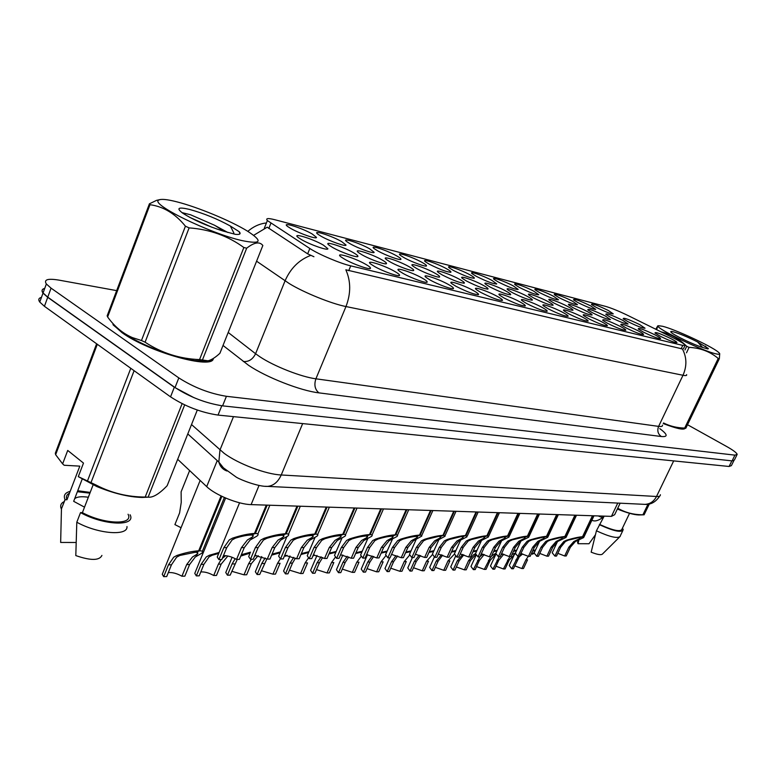 <?xml version="1.0" encoding="UTF-8"?>
<svg xmlns="http://www.w3.org/2000/svg" width="776" height="776" viewBox="0 0 776 776"><rect width="100%" height="100%" fill="white"/><g stroke="black" fill="none" stroke-linecap="round" stroke-linejoin="round"><path stroke-width="1.16" d="M404.112 257.7L400.532 255.45C394.839 251.23 412.066 256.788 421.853 262.288C424.976 264.015 426.528 265.188 426.519 265.79C426.761 267.478 412.075 262.191 404.112 257.7M377.757 250.89L374.352 248.747C368.212 244.256 386.303 250.008 396.332 255.692C399.397 257.399 400.93 258.563 400.94 259.194C401.26 260.998 385.885 255.508 377.757 250.89M350.121 243.751L346.92 241.734C340.295 236.942 359.327 242.907 369.599 248.786L374.129 252.268C374.546 254.218 358.415 248.514 350.121 243.751M429.283 264.199L425.539 261.861C420.252 257.884 436.684 263.258 446.239 268.583C449.411 270.329 450.992 271.503 450.972 272.095C447.723 272.425 440.496 269.796 429.283 264.199M453.339 270.417L449.45 267.992C444.532 264.247 460.236 269.447 469.558 274.607C472.788 276.372 474.388 277.546 474.349 278.128C471.226 278.409 464.223 275.839 453.339 270.417M321.118 236.263L318.131 234.381C310.972 229.269 331.032 235.458 341.566 241.549L346.009 245.003C346.532 247.098 329.587 241.171 321.118 236.263M476.367 276.363L472.341 273.86C467.763 270.339 482.788 275.373 491.897 280.379L496.737 283.89C493.72 284.132 486.93 281.62 476.367 276.363M498.415 282.057L494.273 279.496C489.995 276.169 504.4 281.048 513.295 285.907L518.184 289.409C515.274 289.613 508.687 287.159 498.415 282.057M519.551 287.518L515.312 284.899C511.306 281.756 525.139 286.49 533.83 291.213L538.748 294.705C535.944 294.87 529.542 292.474 519.551 287.518M539.824 292.756L535.498 290.088C531.754 287.12 545.043 291.718 553.54 296.296L558.497 299.788C555.781 299.914 549.563 297.577 539.824 292.756M559.302 297.79L554.888 295.074C551.377 292.271 564.162 296.733 572.475 301.195L577.47 304.667C574.841 304.764 568.789 302.475 559.302 297.79M578.013 302.621L573.522 299.875C573.532 298.382 579.255 300.39 590.691 305.899L595.706 309.362C593.165 309.43 587.267 307.189 578.013 302.621M596.017 307.277L591.457 304.493C591.516 303.096 597.103 305.075 608.209 310.419L613.253 313.863C610.79 313.921 605.047 311.719 596.017 307.277M290.641 228.386L287.896 226.65C280.155 221.209 301.33 227.64 312.136 233.945L316.482 237.369C317.132 239.638 299.284 233.46 290.641 228.386M390.047 261.851L386.535 259.63C380.075 254.897 398.524 260.678 408.904 266.585C412.124 268.389 413.724 269.621 413.715 270.281C413.996 272.153 398.398 266.614 390.047 261.851M466.667 281.116L462.632 278.584C457.481 274.665 473.447 279.894 483.07 285.238C486.465 287.101 488.133 288.332 488.075 288.944C484.893 289.264 477.754 286.654 466.667 281.116M416.799 268.574L413.094 266.236C407.109 261.793 424.656 267.38 434.783 273.094C438.062 274.917 439.691 276.149 439.662 276.799C439.856 278.535 424.967 273.191 416.799 268.574M489.947 286.965L485.776 284.355C480.994 280.67 496.252 285.733 505.642 290.913C509.075 292.785 510.763 294.017 510.695 294.608C507.62 294.88 500.714 292.329 489.947 286.965M361.975 254.79L358.677 252.704C351.683 247.651 371.112 253.645 381.763 259.766C384.906 261.541 386.487 262.773 386.506 263.452C386.885 265.46 370.491 259.698 361.975 254.79M332.458 247.369L329.412 245.429C321.827 240.036 342.332 246.254 353.274 252.598C356.329 254.344 357.881 255.566 357.92 256.264C358.415 258.437 341.168 252.442 332.458 247.369M442.31 274.985L438.43 272.551C432.882 268.38 449.605 273.782 459.479 279.302C462.816 281.145 464.465 282.386 464.426 283.007C461.109 283.385 453.747 280.708 442.31 274.985M512.228 292.571L507.931 289.885C503.469 286.422 518.087 291.33 527.253 296.345C530.726 298.226 532.423 299.458 532.346 300.04C529.387 300.264 522.675 297.771 512.228 292.571M533.558 297.926L529.154 295.19C524.993 291.921 539.019 296.684 547.963 301.554C551.474 303.445 553.181 304.677 553.094 305.23C550.232 305.414 543.724 302.98 533.558 297.926M554.006 303.076L549.505 300.283C545.615 297.198 559.089 301.815 567.828 306.549C571.359 308.45 573.086 309.673 572.989 310.206C570.234 310.361 563.9 307.985 554.006 303.076M573.629 308.004L569.031 305.172C565.403 302.252 578.353 306.743 586.889 311.341C590.458 313.242 592.185 314.464 592.088 314.988C589.42 315.105 583.261 312.776 573.629 308.004M592.466 312.738L587.791 309.866C587.723 308.285 593.533 310.313 605.212 315.948L610.431 319.576C607.851 319.663 601.856 317.384 592.466 312.738M610.567 317.297L605.833 314.387C605.813 312.912 611.478 314.901 622.827 320.372L628.065 323.98C625.563 324.048 619.733 321.817 610.567 317.297M627.978 321.671L623.177 318.742C623.215 317.355 628.744 319.324 639.773 324.64L645.031 328.219C642.606 328.267 636.921 326.075 627.978 321.671M301.408 239.561L298.624 237.796C290.399 232.024 312.078 238.474 323.311 245.071L327.87 248.698C328.49 251.055 310.313 244.809 301.408 239.561M374.478 266.44L371.093 264.286C363.692 258.941 383.538 264.955 394.596 271.348C397.904 273.22 399.562 274.52 399.562 275.247C399.892 277.342 383.247 271.513 374.478 266.44M403.016 273.394L399.388 271.105C392.569 266.1 411.387 271.91 422.154 278.07C425.529 279.971 427.217 281.281 427.188 281.979C427.421 283.909 411.59 278.312 403.016 273.394M430.156 280.02L426.325 277.595C420.02 272.919 437.906 278.535 448.382 284.472C451.836 286.392 453.533 287.702 453.494 288.391C453.64 290.175 438.547 284.782 430.156 280.02M456.016 286.334L451.991 283.793C446.161 279.409 463.185 284.84 473.389 290.573C476.9 292.523 478.627 293.823 478.569 294.492C475.184 294.909 467.666 292.183 456.016 286.334M480.674 292.348L476.483 289.71C471.09 285.597 487.318 290.855 497.261 296.393C500.821 298.362 502.567 299.662 502.489 300.312C499.24 300.671 491.965 298.013 480.674 292.348M504.216 298.091L499.87 295.365C494.865 291.504 510.375 296.597 520.065 301.961C523.674 303.94 525.43 305.24 525.342 305.86C522.209 306.171 515.167 303.581 504.216 298.091M526.71 303.581L522.238 300.787C517.592 297.16 532.433 302.097 541.871 307.286C545.518 309.265 547.293 310.565 547.196 311.176C544.18 311.428 537.341 308.897 526.71 303.581M548.234 308.838L543.646 305.977C539.32 302.562 553.54 307.345 562.755 312.379C566.441 314.367 568.226 315.657 568.119 316.249C565.2 316.462 558.575 313.989 548.234 308.838M568.847 313.863L564.152 310.943C560.127 307.733 573.765 312.379 582.766 317.258C586.472 319.256 588.266 320.546 588.159 321.118C585.337 321.283 578.906 318.868 568.847 313.863M588.606 318.684L583.824 315.725C580.05 312.689 593.165 317.209 601.953 321.943C605.687 323.941 607.492 325.222 607.375 325.774C604.649 325.91 598.393 323.553 588.606 318.684M607.559 323.311L602.69 320.304C602.535 318.616 608.423 320.663 620.363 326.434C624.127 328.442 625.941 329.713 625.815 330.246C623.177 330.353 617.095 328.044 607.559 323.311M625.747 327.744L620.819 324.717C620.722 323.136 626.475 325.154 638.066 330.751C641.83 332.759 643.653 334.019 643.527 334.543C640.976 334.621 635.049 332.351 625.747 327.744M643.236 332.012L638.241 328.956C638.202 327.482 643.818 329.47 655.07 334.902C658.853 336.9 660.686 338.161 660.551 338.666C658.087 338.714 652.315 336.503 643.236 332.012M660.046 336.115L655.002 333.04C655.022 331.662 660.502 333.612 671.444 338.899C675.236 340.897 677.07 342.138 676.934 342.633C674.538 342.662 668.912 340.489 660.046 336.115M344.457 259.106L341.333 257.128C333.292 251.405 354.254 257.642 365.632 264.276C368.852 266.12 370.482 267.419 370.501 268.156C370.957 270.426 353.42 264.364 344.457 259.106M673.025 337.764L675.954 339.248C681.347 342.07 684.432 344.04 685.198 345.145L682.764 345.398L350.733 265.858C340.024 263.413 318.645 254.344 309.828 248.495L267.371 220.559C265.46 218.269 267.933 217.988 274.782 219.715L605.523 306.365C611.352 308.043 618.831 311.089 627.949 315.502L673.025 337.764M620.15 503.188L614.65 514.711L611.43 516.37L251.114 504.613C238.533 504.458 215.282 495.059 206.697 486.62L177.675 459.314M112.957 324.562L122.016 332.661C148.623 352.139 213.39 369.968 213.284 358.483M686.605 374.624C687.022 375.623 685.819 375.836 682.996 375.274C687.022 366.097 686.828 357.319 682.405 348.948L345.844 269.796C350.927 281.271 350.975 293.522 345.97 306.549C331.643 303.785 304.056 292.649 289.448 283.686L256.594 261.202M44.736 288.391C41.933 289.07 41.38 290.583 43.068 292.94L47.763 297.16L175.036 387.544C189.907 397.118 205.756 403.219 222.576 405.858L732.098 460.886L734.368 460.071L736.861 455.027M313.931 256.73L307.655 253.849L267.216 227.184L253.674 235.322M663.228 423.56C675.983 428.459 683.239 430.108 684.995 428.498M116.672 290.622L58.889 280.107C47.782 278.283 43.602 279.564 46.347 283.967L51.061 288.148L178.819 377.902C193.748 387.428 209.617 393.558 226.417 396.303L734.92 455.143L737.181 454.367C736.608 452.757 733.136 450.167 726.782 446.578L687.517 424.724M41.458 297.383C38.645 298.1 38.072 299.652 39.751 302.048L44.426 306.307L170.545 396.856C185.367 406.478 201.197 412.551 218.037 415.082L729.101 466.473L731.399 465.619L733.747 460.857M44.678 288.546C41.885 289.215 41.332 290.738 43.02 293.095L47.714 297.315L174.319 387.243L193.99 397.69M218.337 554.345L217.231 557.052L218.91 559.593L223.837 547.652L229.298 539.902L232.567 538.137C241.132 535.314 248.436 533.752 254.47 533.461L266.284 505.108M267.186 505.137L255.382 533.471C258.379 533.607 258.912 534.47 256.972 536.07L250.124 539.999L244.265 547.633L239.386 559.38L236.554 559.409L241.443 547.633L247.389 539.98L252.452 536.943C253.888 535.77 253.49 535.13 251.269 535.033L251.414 534.703M254.47 533.461L250.609 535.033C246.506 535.217 241.452 536.255 235.458 538.156L232.121 539.912L226.737 547.652L221.82 559.564L218.91 559.593M236.554 559.409C231.743 556.741 227.378 555.49 223.43 555.655M255.382 533.471L251.269 535.033M163.435 571.378L162.262 574.288L163.697 576.636L168.47 564.831L173.727 557.187L176.889 555.471C185.231 552.716 192.496 551.164 198.675 550.814L221.073 495.961M221.858 496.339L199.616 550.805C202.875 550.902 203.506 551.765 201.508 553.385L195.271 557.013L189.596 564.54L184.863 576.151L181.933 576.219L186.676 564.579L192.438 557.032L197.055 554.219C198.53 553.026 198.064 552.396 195.659 552.328L195.794 551.988M198.675 550.814L194.97 552.328L179.877 555.451L176.647 557.168L171.467 564.792L166.704 576.568L163.697 576.636M181.933 576.219C176.938 573.425 172.398 572.222 168.305 572.61M199.616 550.805L195.659 552.328M183.999 484.612L181.118 491.809L181.235 502.489L179.605 512.907L174.901 524.595L181.06 527.719M662.617 326.289L658.795 325.745C650.948 325.93 701.164 350.694 715.976 353.846C720.186 354.797 720.846 354.128 717.945 351.838C710.341 345.64 674.499 329.111 662.617 326.289M656.642 329.674L657.776 325.842L655.788 329.257M684.965 349.957L686.702 346.3C679.301 338.899 670.745 334.078 661.036 331.847M686.702 346.3L689.078 347.367L686.488 352.808M663.519 422.959C669.989 426.199 677.041 427.896 684.674 428.071L718.217 358.454C710.156 351.644 700.447 347.949 689.078 347.367M718.217 358.454L719.333 358.716L685.829 428.236L680.067 428.507C676.158 427.935 670.571 426.228 663.305 423.405M684.674 428.071L685.829 428.236M673.228 331.769C670.823 331.177 670.163 331.4 671.25 332.438C673.966 335.261 693.783 344.767 702.707 347.502L707.945 348.967L708.352 348.482L697.566 341.935C687.633 336.978 679.524 333.593 673.228 331.769M697.566 341.935L702.62 347.473M719.721 353.72L719.333 358.716M707.993 348.967L705.335 346.086M663.257 423.512C675.265 428.129 682.356 429.797 684.519 428.527M591.884 520.211C594.523 521.705 598.073 520.851 602.515 517.67L603.253 516.098M602.515 517.67L598.209 515.933M617.366 509.027C626.62 512.781 633.73 514.76 638.697 514.963L640.093 514.924M617.754 508.202C625.204 512.587 633.585 514.779 642.906 514.779L644.099 514.818L649.337 503.954M604.174 516.127L596.424 530.794L591.157 552.173C597.598 554.724 601.4 555.306 602.564 553.928L619.5 537.108M596.424 530.794C609.567 536.895 617.492 538.767 620.218 536.41M599.344 524.644C613.651 531.211 621.605 532.908 623.215 529.756L622.497 528.049M600.12 524.663C613.263 530.609 620.548 532.113 621.954 529.183L629.559 513.305M642.906 514.779L648.008 504.196M577.732 541.745L578.052 543.714L589.013 543.733L595.386 534.839M578.052 543.714L578.906 539.873M176.705 201.799C167.005 199.335 161.049 198.763 158.838 200.062C149.244 203.758 209.879 233.479 241.928 240.579C261.56 244.566 263.287 241.346 247.107 230.909C230.666 220.782 197.405 207.008 176.705 201.799M149.409 203.816L149.981 204.699L107.621 316.967L107.156 315.832L149.409 203.816L156.548 200.353L160.428 199.5M107.621 316.967C114.528 326.589 122.802 333.476 132.444 337.618L141.465 340.519L185.425 226.194C175.289 213.701 163.474 206.532 149.981 204.699M185.425 226.194L189.111 227.882L145.083 342.197C161.524 353.022 179.683 358.822 199.548 359.589L208.055 360.801C211.46 359.948 215.418 357.445 219.909 353.284L262.841 245.497C259.669 241.365 254.285 242.257 246.69 248.184L202.429 359.996M199.548 359.589L243.858 247.515C228.008 235.952 209.753 229.405 189.111 227.882M243.858 247.515L246.69 248.184M115.139 325.804C118.466 329.722 124.587 334.165 133.511 339.122C154.599 350.18 174.949 357.348 194.553 360.607L206.338 361.005M141.465 340.519L145.083 342.197M227.95 232.538L214.331 225.147L190.576 214.777L181.924 212.595M224.07 231.364L214.942 225.447M189.519 209.413C178.179 206.785 175.968 208.075 182.874 213.274C193.36 219.899 206.765 225.826 223.11 231.054L235.351 234.333C239.862 234.808 241.152 233.945 239.221 231.733L230.375 226.039C217.513 218.958 203.894 213.41 189.519 209.413M230.375 226.039L233.867 233.023M239.9 233.886L239.221 231.733M212.071 227.31L189.606 217.29M113.335 325.066L122.453 332.729C147.896 351.353 209.947 369.007 212.488 358.958M88.338 497.241C81.577 496.252 77.028 496.737 74.68 498.706M82.101 479.345L73.671 501.325L84.516 507.165M64.233 501.577C60.848 503.197 59.898 505.7 61.362 509.095L65.077 499.695L66.969 499.754L79.812 466.134L64.175 465.26L62.623 463.883L67.725 450.439L83.488 463.088L78.298 476.648L96.379 485.194C111.404 493.032 127.681 496.989 145.199 497.047L148.245 497.164C152.959 497.746 159.264 493.924 167.16 485.698L197.298 410.048M78.298 476.648L96.777 486.533C113.694 493.449 128.797 497.096 142.095 497.455L147.828 497.183M93.091 484.922L82.401 512.645L80.52 512.606L76.805 522.229L75.806 555.587C90.714 560.728 99.415 560.67 101.918 555.412M76.805 522.229C97.931 534.004 128.176 536.284 126.973 526.545M80.52 512.606C103.974 525.662 136.469 526.632 130.087 514.76M82.401 512.645C104.43 524.566 133.947 525.207 128.069 514.245M96.612 343.778L55.309 453.271L55.639 454.697L62.623 463.883M184.659 404.897L148.129 497.154M145.199 497.047L182.118 403.675M97.31 344.282L55.639 454.697M87.601 480.635L130.785 368.309M134.102 370.695L91.112 482.303M61.44 509.24L60.654 542.443L75.97 542.482M90.2 492.42L77.726 490.742M70.16 491.383C64.98 492.731 63.263 495.457 65.009 499.55L65.077 499.695M89.919 493.148L77.358 491.722M69.481 493.177C66.591 494.613 65.747 496.805 66.969 499.754M249.697 554.132L248.679 556.576L250.483 559.263L255.352 547.613L260.775 540.048L264.005 538.331C272.444 535.576 279.554 534.053 285.335 533.772L297.004 506.107M297.868 506.136L286.199 533.781C288.934 533.898 289.429 534.683 287.673 536.148L280.602 540.144L274.811 547.594L269.98 559.059L267.284 559.089L272.124 547.594L277.992 540.125L283.221 537.05C284.52 535.973 284.152 535.392 282.134 535.304L282.26 534.994M285.335 533.772L281.494 535.294C277.565 535.479 272.657 536.497 266.75 538.35L263.452 540.057L258.107 547.613L253.248 559.234L250.483 559.263M267.284 559.089L254.858 555.393M286.199 533.781L282.134 535.304M279.583 553.918L278.642 556.149L280.563 558.953L285.364 547.575L290.748 540.193L293.939 538.515C302.252 535.828 309.188 534.334 314.726 534.063L326.25 507.058M327.074 507.087L315.551 534.072C318.053 534.169 318.509 534.897 316.918 536.245L309.643 540.28L303.92 547.555L299.148 558.759L296.577 558.778L301.36 547.555L307.16 540.271L312.534 537.157C313.717 536.168 313.378 535.634 311.525 535.556L311.642 535.265M314.726 534.063L310.914 535.556C307.15 535.731 302.368 536.72 296.558 538.534L293.299 540.203L288.003 547.575L283.191 558.924L280.563 558.953M296.577 558.778L284.792 555.16M315.551 534.072L311.525 535.556M308.091 553.725L307.228 555.742L309.246 558.652L313.989 547.546L319.324 540.329L322.486 538.689C330.673 536.061 337.434 534.615 342.75 534.334L354.137 507.97M354.913 507.999L343.535 534.344C345.834 534.441 346.261 535.101 344.806 536.342L337.366 540.406L331.701 547.517L326.987 558.468L324.533 558.487L329.257 547.526L334.99 540.397L340.887 536.905L341.071 536.216L339.665 535.527M342.75 534.334L338.976 535.799C335.368 535.964 330.702 536.934 324.979 538.709L321.759 540.338L316.501 547.536L311.758 558.623L309.246 558.652M324.533 558.487L313.329 554.947M343.535 534.344L339.548 535.799M335.31 553.53L334.514 555.373L336.629 558.361L341.324 547.507L346.6 540.455L349.733 538.854C357.804 536.294 364.39 534.868 369.502 534.606L380.744 508.843M381.491 508.862L370.249 534.615C372.364 534.693 372.752 535.304 371.442 536.439L363.837 540.533L358.25 547.487L353.584 558.187L351.237 558.216L355.903 547.487L361.567 540.523L367.194 537.37L366.418 535.779M369.502 534.606L365.758 536.022C362.295 536.197 357.746 537.147 352.11 538.874L348.928 540.465L343.72 547.507L339.034 558.342L336.629 558.361M351.237 558.216L340.586 554.743M370.249 534.615L366.311 536.032M213.216 528.34L211.955 527.835M195.862 570.748L194.776 573.396L196.338 575.899L201.052 564.375L206.28 556.916L209.413 555.247L219.113 552.473M227.863 556.004L221.179 564.103L216.494 575.443L213.71 575.501L218.405 564.142L221.17 559.564M218.716 553.424L212.255 555.228L209.054 556.896L203.913 564.336L199.199 575.831L196.338 575.899M222.343 558.293L225.738 555.674M213.71 575.501C208.986 572.863 204.68 571.679 200.79 571.941M226.767 570.147L225.767 572.562L227.436 575.191L232.102 563.948L235.206 558.662M258.146 555.635L251.308 563.677L246.671 574.754L244.013 574.822L248.65 563.715L251.385 559.253M250.134 553.104L240.754 556.082M244.013 574.822L231.762 571.301M237.281 559.399L230.171 575.132L227.436 575.191M254.431 556.411L256.022 555.383M241.326 554.714L250.512 552.182M256.264 569.574L255.343 571.776L257.118 574.521L261.725 563.531L265.169 557.963M277.527 563.318L280.058 563.279L275.48 574.104L272.939 574.162L277.527 563.318L280.379 558.768M287.033 555.306L285.558 556.266M280.058 552.803L271.639 555.131M272.939 574.162L261.299 570.709M266.925 558.875L259.717 574.463L257.118 574.521M272.056 554.142L280.427 551.911M284.443 569.031L283.589 571.039L285.461 573.881L290.02 563.143L293.764 557.343M305.123 562.93L307.548 562.901L303.009 573.483L300.584 573.542L305.123 562.93L308.509 557.886M314.6 555.015L312.98 556.033M308.596 552.522L300.962 554.5M300.584 573.542L289.516 570.147M295.433 558.148L292.504 563.104L287.945 573.823L285.461 573.881M301.33 553.627L308.964 551.668M361.335 553.356L360.607 555.024L362.799 558.09L367.446 547.478L372.674 540.581L375.759 539.019C383.722 536.507 390.153 535.12 395.062 534.858L406.168 509.667M406.876 509.696L395.779 534.868C397.719 534.945 398.088 535.498 396.895 536.546L389.154 540.659L383.625 547.458L379.027 557.925L376.777 557.944L381.385 547.458L386.981 540.649L392.704 537.487L391.987 536.012M395.062 534.858L391.356 536.245C388.019 536.41 383.587 537.341 378.038 539.029L374.895 540.591L369.735 547.468L365.098 558.07L362.799 558.09M376.777 557.944L366.631 554.559M395.779 534.868L391.88 536.255M386.235 553.181L385.565 554.704L387.845 557.828L392.433 547.439L397.603 540.697L400.659 539.165C408.506 536.711 414.791 535.353 419.515 535.101L430.486 510.462M431.165 510.482L420.204 535.11L421.552 535.343L421.775 536.1L413.385 540.775L407.924 547.419L403.375 557.672L401.231 557.692L405.78 547.429L411.309 540.765L417.119 537.603L416.44 536.235M419.515 535.101L415.839 536.458C412.628 536.623 408.302 537.525 402.841 539.184L399.737 540.707L394.625 547.439L390.047 557.808L387.845 557.828M401.231 557.692L391.55 554.384M420.204 535.11L416.343 536.468M410.097 553.016L409.476 554.403L411.823 557.575L416.353 547.41L421.484 540.804L424.501 539.32C432.232 536.914 438.372 535.585 442.931 535.333L453.756 511.219M454.406 511.238L443.581 535.343L445.046 536.255L436.607 540.882L431.204 547.39L426.713 557.42L424.647 557.449L429.147 547.4L434.608 540.872L440.487 537.71L439.866 536.449M442.931 535.333L426.587 539.33L423.521 540.814L418.458 547.41L413.938 557.556L411.823 557.575M424.647 557.449L415.422 554.229M443.581 535.343L439.769 536.672M432.959 552.861L432.397 554.132L434.812 557.343L439.284 547.381L444.357 540.92L447.345 539.456C454.969 537.099 460.973 535.799 465.367 535.556L476.057 511.947M476.677 511.966L465.988 535.556L466.91 536.876L458.868 540.988L453.533 547.361L449.091 557.187L447.112 557.207L451.554 547.371L456.957 540.979L462.903 537.826L462.312 536.662M465.367 535.556L449.352 539.465L446.316 540.93L441.301 547.381L436.839 557.323L434.812 557.343M447.112 557.207L438.295 554.074M465.988 535.556L462.215 536.866M311.389 568.507L310.604 570.341L312.553 573.27L317.074 562.765L321.099 556.799M331.517 562.561L333.835 562.532L329.354 572.892L327.035 572.95L331.517 562.561L335.426 557.081M335.853 552.269L328.917 553.977M327.035 572.95L316.482 569.613M322.68 557.507L319.45 562.736L314.94 573.221L312.553 573.27M329.276 553.162L336.212 551.445M337.182 568.013L336.454 569.691L338.491 572.688L342.953 562.406L347.221 556.324M356.785 562.212L359.007 562.183L354.584 572.319L352.352 572.378L356.785 562.212L361.218 556.353M361.907 552.046L355.621 553.521M352.352 572.378L342.303 569.109M348.754 556.935L345.233 562.377L340.771 572.639L338.491 572.688M355.951 552.755L362.256 551.232M361.897 567.537L361.228 569.07L363.333 572.125L367.746 562.057L372.121 555.994M381.006 561.872L383.14 561.843L378.766 571.776L376.622 571.825L381.006 561.872L385.672 555.917M386.836 551.833L381.142 553.104M376.622 571.825L367.029 568.633M373.712 556.421L369.929 562.028L365.525 572.077L363.333 572.125M381.462 552.376L387.185 551.038M385.594 567.081L384.983 568.488L387.156 571.592L391.521 561.727L395.983 555.684M404.238 561.552L406.285 561.523L401.958 571.252L399.912 571.301L404.238 561.552L409.505 555.238M410.708 551.639L405.567 552.735M399.912 571.301L390.735 568.187M397.642 555.965L393.607 561.698L389.251 571.543L387.156 571.592M405.877 552.037L411.057 550.863M454.911 552.716L454.387 553.87L456.87 557.11L461.284 547.352L466.308 541.018L469.257 539.592C476.774 537.283 482.653 536.012 486.882 535.77L497.445 512.645M498.047 512.664L487.493 535.77L488.346 536.992L480.228 541.085L474.96 547.342L470.576 556.964L468.675 556.984L473.069 547.342L478.394 541.076L484.399 537.943L483.846 536.856M486.882 535.77L471.178 539.601L468.19 541.027L463.224 547.352L458.81 557.09L456.87 557.11M468.675 556.984L460.236 553.938M487.493 535.77L483.758 537.05M475.989 552.57L475.504 553.627L478.035 556.887L482.41 547.332L487.376 541.124L490.296 539.718C497.707 537.458 503.449 536.216 507.543 535.973L517.97 513.314M518.552 513.334L508.125 535.983L508.94 537.099L500.753 541.182L495.544 547.313L491.208 556.751L489.384 556.77L493.72 547.313L498.987 541.173L505.04 538.049L504.516 537.04M507.543 535.973L492.139 539.727L489.181 541.134L484.263 547.322L479.907 556.867L478.035 556.887M489.384 556.77L481.304 553.802M508.125 535.983L504.439 537.225M496.242 552.434L495.796 553.404L498.386 556.673L502.702 547.303L507.62 541.221L510.501 539.844C517.805 537.632 523.441 536.4 527.399 536.168L537.69 513.964M538.243 513.974L527.952 536.177L528.718 537.215L520.483 541.279L515.332 547.284L511.054 556.547L509.298 556.567L513.586 547.293L518.785 541.27L524.867 538.166L524.382 537.225M527.399 536.168L512.276 539.853L509.357 541.221L504.487 547.303L500.18 556.654L498.386 556.673M509.298 556.567L501.558 553.676M527.952 536.177L524.304 537.399M515.73 552.299L515.322 553.191L517.961 556.47L522.219 547.284L527.088 541.308L529.94 539.96C537.137 537.787 542.657 536.594 546.488 536.361L556.654 514.575M557.187 514.595L547.022 536.361L547.74 537.332L539.456 541.367L534.373 547.264L530.144 556.343L528.456 556.363L532.685 547.264L537.826 541.357L543.947 538.272L543.491 537.399M546.488 536.361L531.638 539.97L528.757 541.318L523.936 547.274L513.411 568.74L511.753 568.779L509.25 565.549L509.638 564.715M528.456 556.363L521.026 553.55M547.022 536.361L543.413 537.564M517.961 556.47L519.678 556.45L522.665 553.938M534.489 552.173L534.111 552.987L536.788 556.276L540.998 547.255L545.819 541.396L548.632 540.077C555.742 537.943 561.145 536.769 564.85 536.546L574.9 515.177M575.404 515.186L565.365 536.546L566.043 537.438L557.731 541.454L552.706 547.245L548.525 556.149L546.896 556.169L551.086 547.245L556.159 541.444L562.299 538.379L561.872 537.564M564.85 536.546L550.281 540.086L547.419 541.405L542.657 547.255L538.447 556.256L536.788 556.276M546.896 556.169L539.766 553.433M565.365 536.546L561.795 537.72M552.56 552.046L552.202 552.803L554.927 556.091L559.089 547.235L563.861 541.483L566.635 540.183C573.648 538.098 578.954 536.943 582.533 536.72L592.457 515.749M592.951 515.759L583.038 536.72L583.678 537.555L575.336 541.541L570.37 547.216L566.237 555.965L564.666 555.985L568.808 547.216L573.823 541.532L579.982 538.486L579.575 537.729M582.533 536.72L568.226 540.193L565.403 541.493L560.689 547.235L556.528 556.072L554.927 556.091M564.666 555.985L557.818 553.327M583.038 536.72L579.507 537.875M408.351 566.645L407.778 567.925L410.019 571.068L414.326 561.407L419.205 555.15M426.548 561.242L428.507 561.213L424.23 570.748L422.26 570.797L426.548 561.242L432.513 554.559M433.6 551.455L428.963 552.396M422.26 570.797L413.492 567.751M420.602 555.548L416.334 561.387L412.027 571.029L410.019 571.068M429.264 551.726L433.939 550.688M430.195 566.228L429.671 567.402L431.97 570.573L436.238 561.106L441.399 554.753M447.975 560.941L449.867 560.912L445.637 570.273L443.746 570.312L447.975 560.941L454.426 554.083M455.551 551.29L451.399 552.085M443.746 570.312L435.346 567.343M442.64 555.17L438.168 561.077L433.91 570.535L431.97 570.573M451.69 551.435L455.9 550.533M451.205 565.83L450.72 566.907L453.077 570.098L457.287 560.815L462.632 554.442M475.795 554.442L470.401 560.631L466.221 569.807L464.397 569.846L468.578 560.66L473.661 554.704L475.504 553.657M476.639 551.135L472.923 551.814M464.397 569.846L456.346 566.946M463.825 554.821L459.149 560.786L454.94 570.059L453.077 570.098M473.214 551.173L476.978 550.388M471.42 565.442L470.974 566.432L473.379 569.642L479.82 556.867M480.005 556.654L483.05 554.161M499.288 556.664L492.925 569.206L490.471 565.985L495.971 554.006L490.16 560.359L486.028 569.361L484.272 569.4L490.83 556.751M496.912 550.989L493.594 551.552M484.195 554.5L479.325 560.505L475.174 569.603L473.379 569.642M491.538 556.053L495.738 553.307M484.272 569.4L476.551 566.577M493.885 550.931L497.251 550.252M500.908 555.073L502.693 553.899M515.419 553.598L509.192 560.088L505.108 568.924L503.42 568.963L509.9 556.557M490.471 565.985L490.888 565.073M516.399 550.863L513.47 551.329M503.789 554.21L498.755 560.233L494.651 569.167L492.925 569.206M503.42 568.963L496.01 566.218M512.47 554.384L515.458 552.89M513.751 550.708L516.738 550.116M511.753 568.779L518.048 556.47M525.905 559.855L527.534 559.835L523.49 568.507L521.87 568.546L525.905 559.855L528.34 556.295M534.15 553.249L532.385 554.21M535.159 550.737L532.578 551.115M521.87 568.546L514.74 565.869M531.259 553.948L534.315 552.551M520.764 554.122L521.598 553.666M532.86 550.504L535.498 550M350.733 265.858L348.715 270.727M309.828 248.495L307.655 253.849M270.882 223.265L268.816 228.464M682.764 345.398L681.134 348.841M617.764 503.081L611.43 516.37M217.241 460.614L206.697 486.62M259.058 485.407L251.114 504.613M659.765 428.614C667.68 434.473 668.204 437.111 661.336 436.519L318.907 392.86C314.92 389.523 313.921 384.838 315.91 378.804L658.611 426.383C661.491 426.761 662.772 426.363 662.462 425.17M318.907 392.86C300.758 390.813 266.226 377.34 248.553 365.302L223.032 345.456M310.71 255.411C299.08 259.844 290.525 268.331 285.054 280.863L255.585 353.73L259.834 356.747C274.015 366.253 301.369 376.981 315.91 378.804L345.97 306.549L682.996 375.274L658.611 426.383C657.01 430.68 657.922 434.056 661.336 436.519M226.417 396.303L222.576 405.858M178.819 377.902L175.036 387.544M734.92 455.143L732.098 460.886M51.061 288.148L47.763 297.16M228.202 332.467L255.585 353.73C252.733 359.433 248.63 362.014 243.266 361.49M191.517 424.55L224.177 453.359C238.213 463.854 266.061 474.369 281.232 474.98L656.506 496.495C659.241 496.63 660.522 496.029 660.366 494.7M673.684 460.895L656.506 496.495C653.877 501.48 650.016 504.099 644.914 504.371L643.537 504.303M233.489 416.634L219.977 449.993L218.832 462.06C220.064 466.512 222.77 469.509 226.961 471.032M729.101 466.473L731.865 460.866M218.037 415.082L221.791 405.761M170.545 396.856L174.319 387.243M44.426 306.307L47.714 297.315M187.782 433.92L218.832 462.06L223.43 467.841L236.311 477.172C241.249 480.16 258.476 486.717 267.245 486.397C273.307 485.96 277.973 482.158 281.232 474.98L302.659 423.589M659.755 496.029C655.788 502.014 650.841 504.788 644.914 504.371L265.373 486.29M241.443 547.633L244.265 547.633M250.192 538.253L253.005 538.263M232.567 538.137L235.458 538.156M223.837 547.652L226.737 547.652M186.676 564.579L189.596 564.54M195.125 555.344L198.025 555.325M176.889 555.471L179.877 555.451M168.47 564.831L171.467 564.792M272.124 547.594L274.811 547.594M280.786 538.437L283.453 538.457M264.005 538.331L266.75 538.35M255.352 547.613L258.107 547.613M301.36 547.555L303.92 547.555M309.934 538.612L312.485 538.631M293.939 538.515L296.558 538.534M285.364 547.575L288.003 547.575M329.257 547.526L331.701 547.517M337.744 538.787L340.179 538.796M322.486 538.689L324.979 538.709M313.989 547.546L316.501 547.536M355.903 547.487L358.25 547.487M364.313 538.951L366.631 538.961M349.733 538.854L352.11 538.874M341.324 547.507L343.72 547.507M218.405 564.142L221.179 564.103M209.413 555.247L212.255 555.228M201.052 564.375L203.913 564.336M248.65 563.715L251.308 563.677M241.2 555.024L243.101 555.005M232.102 563.948L234.827 563.909M271.775 554.801L272.531 554.801M261.725 563.531L264.325 563.502M290.02 563.143L292.504 563.104M381.385 547.458L383.625 547.458M389.707 539.107L391.928 539.116M375.759 539.019L378.038 539.029M367.446 547.478L369.735 547.468M405.78 547.429L407.924 547.419M414.006 539.252L416.14 539.262M400.659 539.165L402.841 539.184M392.433 547.439L394.625 547.439M429.147 547.4L431.204 547.39M437.286 539.398L439.332 539.407M424.501 539.32L426.587 539.33M416.353 547.41L418.458 547.41M451.554 547.371L453.533 547.361M459.605 539.533L461.565 539.543M447.345 539.456L449.352 539.465M439.284 547.381L441.301 547.381M317.074 562.765L319.45 562.736M342.953 562.406L345.233 562.377M367.746 562.057L369.929 562.028M391.521 561.727L393.607 561.698M473.069 547.342L474.96 547.342M481.033 539.659L482.905 539.669M469.257 539.592L471.178 539.601M461.284 547.352L463.224 547.352M493.72 547.313L495.544 547.313M501.597 539.786L503.401 539.795M490.296 539.718L492.139 539.727M482.41 547.332L484.263 547.322M513.586 547.293L515.332 547.284M521.375 539.912L523.111 539.921M510.501 539.844L512.276 539.853M502.702 547.303L504.487 547.303M532.685 547.264L534.373 547.264M540.397 540.028L542.065 540.038M529.94 539.96L531.638 539.97M522.219 547.284L523.936 547.274M551.086 547.245L552.706 547.245M558.701 540.135L560.311 540.144M548.632 540.077L550.281 540.086M540.998 547.255L542.657 547.255M568.808 547.216L570.37 547.216M576.335 540.241L577.887 540.251L577.616 542.919M566.635 540.183L568.226 540.193M559.089 547.235L560.689 547.235M414.326 561.407L416.334 561.387M436.238 561.106L438.168 561.077M468.578 560.66L470.401 560.631M457.287 560.815L459.149 560.786M488.414 560.379L490.16 560.359M477.541 560.534L479.325 560.505M507.504 560.117L509.192 560.088M497.038 560.262L498.755 560.233M533.257 552.968L534.121 552.958M515.817 560L517.476 559.971M267.371 220.559L264.286 228.319M684.956 345.669L683.51 348.715M369.434 268.593L370.501 268.156M546.692 311.37L547.196 311.176M524.78 306.084L525.342 305.86M501.868 300.555L502.489 300.312M477.87 294.764L478.569 294.492M452.718 288.691L453.494 288.391M426.325 282.328L427.188 281.979M398.602 275.635L399.562 275.247M326.754 249.154L327.87 248.698M531.861 300.225L532.346 300.04M463.767 283.269L464.426 283.007M356.921 256.672L357.92 256.264M385.604 263.811L386.506 263.452M510.162 294.822L510.695 294.608M438.935 277.09L439.662 276.799M487.483 289.176L488.075 288.944M412.91 270.611L413.715 270.281M315.454 237.796L316.482 237.369M496.223 284.094L496.737 283.89M345.077 245.391L346.009 245.003M473.787 278.341L474.349 278.128M450.342 272.347L450.972 272.095M373.285 252.607L374.129 252.268M400.173 259.494L400.94 259.194M425.83 266.071L426.519 265.79M265.411 223.051C258.99 223.973 253.141 226.737 247.845 231.355M46.347 283.967L43.068 292.94M39.751 302.048L43.02 293.095M217.231 557.052L239.571 502.79M257.836 534.004L269.844 505.225M252.452 536.943L253.092 535.421M162.262 574.288L200.14 480.451M202.352 551.329L224.361 497.494M197.055 554.219L197.676 552.706M181.118 491.809L189.635 470.566M658.795 325.745L657.776 325.842M638.697 514.963L643.76 514.808M620.315 535.809L622.682 530.881M158.838 200.062L156.548 200.344M133.511 339.122L132.444 337.618M222.984 231.015L222.363 230.142M142.095 497.455L148.245 497.164M96.777 486.533L96.379 485.194M61.362 509.095L65.009 499.55M288.468 534.276L300.322 506.214M283.221 537.05L283.803 535.663M278.642 556.149L286.848 536.711M317.646 534.538L329.354 507.165M312.534 537.157L313.067 535.906M307.228 555.742L315.056 537.399M345.475 534.79L357.028 508.067M340.499 537.264L340.984 536.129M334.514 555.373L342.032 537.962M372.053 535.033L383.46 508.93M367.194 537.37L367.64 536.342M194.776 573.396L225.612 498.037M225.767 572.562L232.102 557.275M255.343 571.776L261.725 556.567M283.589 571.039L289.991 555.965M360.607 555.024L367.843 538.437M397.457 535.265L408.719 509.754M392.704 537.487L393.122 536.546M385.565 554.704L392.549 538.854M421.766 535.488L432.872 510.54M417.119 537.603L417.498 536.74M409.476 554.403L416.227 539.233M445.036 535.702L456.007 511.297M440.487 537.71L440.846 536.934M432.397 554.132L438.925 539.572M467.346 535.906L478.181 512.014M462.903 537.826L463.224 537.118M310.604 570.341L316.996 555.441M336.454 569.691L342.827 554.995M361.228 569.07L367.543 554.636M384.983 568.488L389.697 557.808M454.387 553.87L460.701 539.921M488.754 536.1L499.443 512.713M484.399 537.943L484.69 537.293M475.504 553.627L481.595 540.271M509.308 536.294L519.862 513.382M505.04 538.049L505.312 537.458M495.796 553.404L501.674 540.61M529.057 536.478L539.485 514.022M524.867 538.166L525.119 537.613M515.322 553.191L520.977 540.959M548.06 536.653L558.342 514.633M543.947 538.272L544.18 537.768M534.111 552.987L539.553 541.308M566.344 536.817L576.5 515.225M552.202 552.803L557.44 541.648M583.95 536.982L593.98 515.798M407.778 567.925L412.386 557.575M429.671 567.402L434.366 556.945M450.72 566.907L455.667 555.994M470.974 566.432L476.173 555.024M509.25 565.549L514.566 554.074"/></g></svg>

